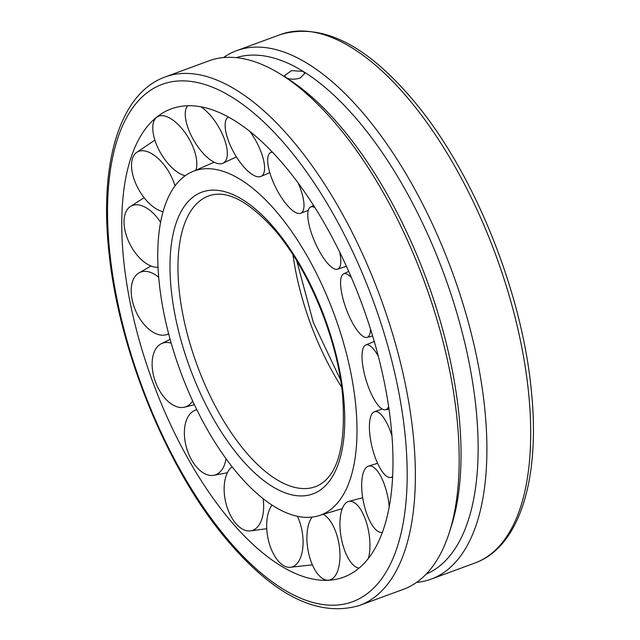 <?xml version="1.0" encoding="UTF-8"?>
<svg xmlns="http://www.w3.org/2000/svg" width="640" height="640" viewBox="0 0 640 640"><rect width="100%" height="100%" fill="white"/><g stroke="black" fill="none" stroke-linecap="round" stroke-linejoin="round"><path stroke-width="0.96" d="M355.56 403.592A183.304 82 69.8 0 1 320.704 515.056A183.304 82 69.8 0 1 159.184 282.48A183.304 82 69.8 0 1 194.144 170.976A183.304 82 69.8 0 1 240.472 179.536A183.304 82 69.8 0 1 355.56 403.592M179.176 290.136A154.856 69.272 69.8 0 1 207.336 196.48A154.856 69.272 69.8 0 1 210.032 195.488C227.136 190.104 248.248 201.104 273.368 228.472C307.856 267.328 337.136 337.616 342.568 394.928C346.2 446.16 337.656 476.544 316.928 486.096A154.856 69.272 69.8 0 1 314.224 487.088A154.856 69.272 69.8 0 1 276.4 479.408A154.856 69.272 69.8 0 1 179.176 290.136M391.024 425.456A249.512 111.608 69.8 0 1 326.872 580.336A249.512 111.608 69.8 0 1 123.72 260.616A249.512 111.608 69.8 0 1 156.544 117.264A249.512 111.608 69.8 0 1 234.376 120.488A249.512 111.608 69.8 0 1 391.024 425.456M403.336 589.344A281.56 125.944 -110.2 0 0 449.424 532.176A281.56 125.944 -110.2 0 0 281.096 74.528A281.56 125.944 -110.2 0 0 280.184 73.968A281.56 125.944 -110.2 0 0 208.944 60.848L165.136 76.96A281.56 125.944 69.8 0 1 236.384 90.08A281.56 125.944 69.8 0 1 413.152 434.216A281.56 125.944 69.8 0 1 359.528 605.456L403.336 589.344M223.472 57.576A281.56 125.944 69.8 0 1 236.664 50.656A281.56 125.944 69.8 0 1 307.912 63.768A281.56 125.944 69.8 0 1 473.008 340.52A281.56 125.944 69.8 0 1 431.056 579.152A281.56 125.944 69.8 0 1 416.528 582.424M236.232 57.64A275.224 123.112 69.8 0 1 303.176 71.376L304.76 73.512L300.104 78.048C294.584 79.704 289.912 79.576 286.088 77.664M285.888 77.528L284.512 75.608L291.552 70.624L303.176 71.376A275.224 123.112 69.8 0 1 463.832 338.888A275.224 123.112 69.8 0 1 426.2 574.112M281.096 74.528L286.976 78.216A275.224 123.112 69.8 0 1 451.52 525.56L449.424 532.176M298.208 183.048A33.864 11.128 63.3 0 1 303.944 203.696A33.864 11.128 63.3 0 1 300.648 213.28A33.864 11.128 63.3 0 1 281.016 196.856A33.864 11.128 63.3 0 1 267.72 162.016A33.864 11.128 63.3 0 1 270.248 152.816A33.864 11.128 63.3 0 1 272.448 152.192M339.672 252.032A33.864 10.256 66.4 0 1 340.184 266.032A33.864 10.256 66.4 0 1 337.52 269.192A33.864 10.256 66.4 0 1 317 246.696A33.864 10.256 66.4 0 1 308.384 210.064A33.864 10.256 66.4 0 1 310.376 207.192A33.864 10.256 66.4 0 1 314.928 207.592M370.536 329.144A33.864 9.944 69.7 0 1 367.336 337.32A33.864 9.944 69.7 0 1 366.96 337.44A33.864 9.944 69.7 0 1 346.24 309.008A33.864 9.944 69.7 0 1 343.528 273.936A33.864 9.944 69.7 0 1 343.792 273.816A33.864 9.944 69.7 0 1 351.488 277.76M388.608 406.408A33.864 10.232 73.1 0 1 385.376 409.768A33.864 10.232 73.1 0 1 382.136 408.968A33.864 10.232 73.1 0 1 364.816 375.6A33.864 10.232 73.1 0 1 365.752 345A33.864 10.232 73.1 0 1 369.688 345.592A33.864 10.232 73.1 0 1 378.336 356.328M392.632 476.496A33.864 11.088 76.2 0 1 390.504 477.488A33.864 11.088 76.2 0 1 382.784 472.328A33.864 11.088 76.2 0 1 370.16 437.168A33.864 11.088 76.2 0 1 374.376 411.768A33.864 11.088 76.2 0 1 382.936 416.72A33.864 11.088 76.2 0 1 391.96 435.864M382.36 532.376A33.864 12.416 78.6 0 1 381.72 532.472A33.864 12.416 78.6 0 1 369.208 519.76A33.864 12.416 78.6 0 1 361.696 486.432A33.864 12.416 78.6 0 1 368.36 466.144A33.864 12.416 78.6 0 1 381.944 478.632A33.864 12.416 78.6 0 1 389.2 506.88M359.056 568.104A33.864 14.04 80.1 0 1 343.056 545.552A33.864 14.04 80.1 0 1 348.416 501.512A33.864 14.04 80.1 0 1 366.832 523.856A33.864 14.04 80.1 0 1 368.4 558.352M322.968 514.232A33.864 15.776 80.4 0 1 339.416 546.936A33.864 15.776 80.4 0 1 328.16 580.24A33.864 15.776 80.4 0 1 327.76 580.248A33.864 15.776 80.4 0 1 307.464 546.576A33.864 15.776 80.4 0 1 312.12 517.104M297.48 516.32A33.864 17.416 79.4 0 1 303.016 545.096A33.864 17.416 79.4 0 1 289.928 567.336A33.864 17.416 79.4 0 1 283.264 565.424A33.864 17.416 79.4 0 1 266.736 522.72A33.864 17.416 79.4 0 1 272.008 505.096M263.12 498.688A33.864 18.752 77.2 0 1 262.008 518.544A33.864 18.752 77.2 0 1 250.032 530.936A33.864 18.752 77.2 0 1 235.984 523.648A33.864 18.752 77.2 0 1 225.784 476.864A33.864 18.752 77.2 0 1 232.072 466.76M226.032 458.744A33.864 19.624 73.8 0 1 221.352 470.496A33.864 19.624 73.8 0 1 213.344 475.368A33.864 19.624 73.8 0 1 191.616 459.968A33.864 19.624 73.8 0 1 189.552 414.528A33.864 19.624 73.8 0 1 194.552 410.528A33.864 19.624 73.8 0 1 196.848 409.784M192.632 400.912A33.864 19.936 69.9 0 1 185.936 406.736A33.864 19.936 69.9 0 1 184.256 407.24A33.864 19.936 69.9 0 1 155.52 382.056A33.864 19.936 69.9 0 1 161.032 343.856A33.864 19.936 69.9 0 1 162.392 343.24A33.864 19.936 69.9 0 1 171.2 343.176M168.616 333.704A33.864 19.648 65.9 0 1 166.184 334.728A33.864 19.648 65.9 0 1 160.048 334.968A33.864 19.648 65.9 0 1 132.048 299.312A33.864 19.648 65.9 0 1 138.608 273.112A33.864 19.648 65.9 0 1 147.6 271.592A33.864 19.648 65.9 0 1 158.696 277.28M158.024 267.28A33.864 18.784 62.5 0 1 146.8 263.832A33.864 18.784 62.5 0 1 124.032 221.72A33.864 18.784 62.5 0 1 130.056 206.72A33.864 18.784 62.5 0 1 146.952 208.232A33.864 18.784 62.5 0 1 160.592 222.304M163.056 211.68A33.864 17.464 60.2 0 1 147.792 201.92A33.864 17.464 60.2 0 1 132.432 158.64A33.864 17.464 60.2 0 1 136.368 152.616A33.864 17.464 60.2 0 1 160.52 160.8A33.864 17.464 60.2 0 1 175 185.912M185.168 175.744A33.864 15.84 59.2 0 1 162.904 156.696A33.864 15.84 59.2 0 1 156.248 117.672A33.864 15.84 59.2 0 1 156.688 117.296A33.864 15.84 59.2 0 1 186.68 135.008A33.864 15.84 59.2 0 1 195.744 170.384M200.84 106.792A33.864 14.104 59.5 0 1 222.272 133.984A33.864 14.104 59.5 0 1 222.832 163.304A33.864 14.104 59.5 0 1 190.312 133.616A33.864 14.104 59.5 0 1 187.728 105.736M249.944 131.48A33.864 12.464 60.9 0 1 262.992 157.832A33.864 12.464 60.9 0 1 260.808 176.488A33.864 12.464 60.9 0 1 242.648 165.52A33.864 12.464 60.9 0 1 226.72 135.464A33.864 12.464 60.9 0 1 227.936 117.352A33.864 12.464 60.9 0 1 228.44 117.032M242.552 199.648A160.76 71.912 69.8 0 1 343.488 396.144A160.76 71.912 69.8 0 1 272.192 486.424A160.76 71.912 69.8 0 1 171.256 289.928A160.76 71.912 69.8 0 1 242.552 199.648M341.648 387.16A160.568 71.824 69.8 0 1 292.968 254.824M236.664 50.656L280.472 34.544A281.56 125.944 69.8 0 1 351.712 47.656A281.56 125.944 69.8 0 1 528.48 391.8A281.56 125.944 69.8 0 1 474.864 563.04L431.056 579.152M109.72 251.984A275.64 123.304 69.8 0 1 231.96 97.176A275.64 123.304 69.8 0 1 405.016 434.088A275.64 123.304 69.8 0 1 282.776 588.896A275.64 123.304 69.8 0 1 109.72 251.984M214.128 162.184L194.144 170.976M342.272 508.656L320.704 515.056M296.792 260.936L313.32 322.456L340.6 380.032M280.472 34.544C322.368 22.256 367.336 45.04 415.392 102.888C474.088 173.448 521.728 291.336 531.2 389.24C540.6 477.536 520.28 546.656 474.864 563.04M359.528 605.456C318.24 617.648 273.856 595.576 226.36 539.232C166.896 468.888 118.344 349.656 108.8 250.76C99.4 162.464 119.72 93.344 165.136 76.96M300.648 213.28L308.296 210.352M271.968 151.688L270.248 152.816M337.52 269.192L346.424 266.288M313.528 205.384L310.376 207.192M366.96 337.44L372.648 335.992M343.528 273.936L348.712 271.384M365.752 345L374.264 341.48M389 409.088L385.376 409.768M374.376 411.768L382.184 408.992M392.6 477.224L390.504 477.488M368.36 466.144L377.592 463.312M382.336 532.416L381.72 532.472M348.416 501.512L362.696 497.68M330.24 580.144L328.16 580.24M312.392 564.832L289.928 567.336M266.752 528.68L250.032 530.936M194.552 410.528L196.744 409.568M227.4 472.752L213.344 475.368M170.12 339.344L161.032 343.856M184.256 407.24L194.416 404.728M166.184 334.728L168.688 333.984M151.048 266.008L138.608 273.112M144.144 197.696L130.056 206.72M154.88 140.12L136.368 152.616M160.96 114.04L156.688 117.296M222.832 163.304L236.408 156.848M260.808 176.488L269.776 172.6M228.4 117.016L227.936 117.352"/></g></svg>
